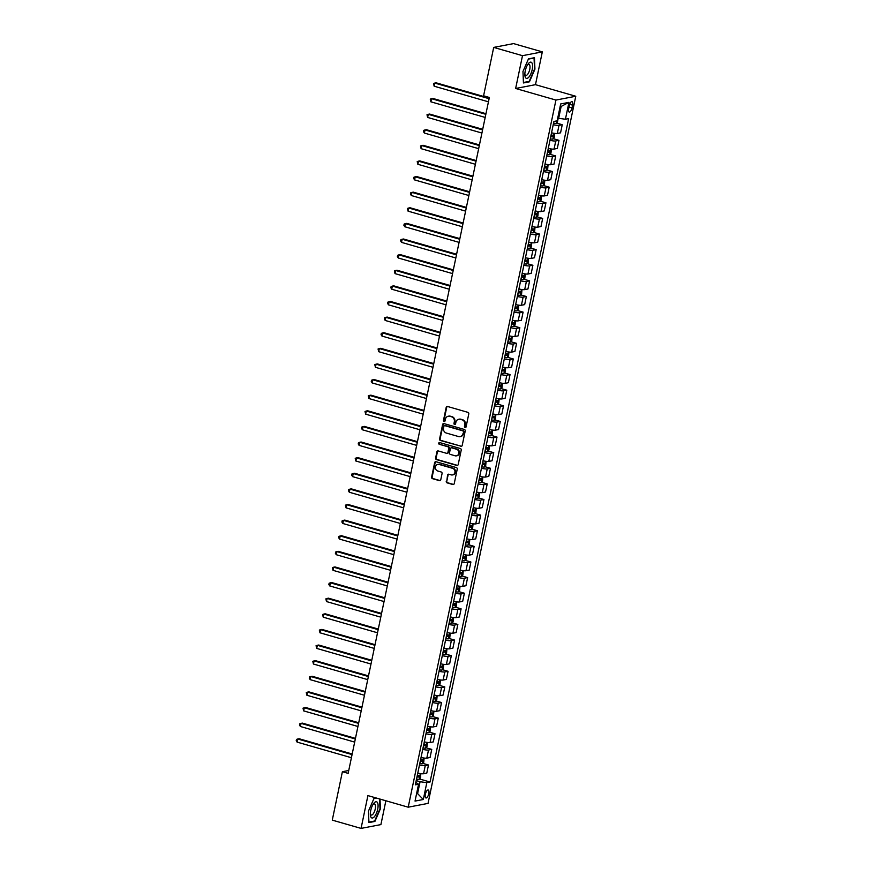 <?xml version="1.0" encoding="UTF-8"?>
<svg xmlns="http://www.w3.org/2000/svg" width="872" height="872" viewBox="0 0 872 872"><rect width="100%" height="100%" fill="white"/><g stroke="black" fill="none" stroke-linecap="round" stroke-linejoin="round"><path stroke-width="1.31" d="M465.092 427.553A0.894 0.807 -100.8 0 0 466.062 426.92L468.787 413.895A1.275 1.155 -100.8 0 0 467.915 412.347L447.576 406.494A1.275 1.155 -100.8 0 0 446.192 407.398L443.467 420.424A0.894 0.807 -100.8 0 0 444.426 421.525A0.894 0.807 -100.8 0 0 445.047 420.882L445.396 419.192A4.077 3.695 -100.8 0 1 449.832 416.304L451.533 416.794A4.077 3.695 -100.8 0 1 454.323 421.765L453.974 423.443A0.894 0.807 -100.8 0 0 454.933 424.544A0.894 0.807 -100.8 0 0 455.555 423.901L455.903 422.212A4.077 3.695 -100.8 0 1 460.34 419.334L462.04 419.814A4.077 3.695 -100.8 0 1 464.831 424.784L464.482 426.473A0.894 0.807 -100.8 0 0 465.092 427.553M459.032 419.214A4.077 3.695 -100.8 0 1 460.885 419.225L462.574 419.715A4.077 3.695 -100.8 0 1 465.376 424.675L465.016 426.364A0.894 0.807 -100.8 0 0 465.703 427.465M447.347 406.45A1.275 1.155 -100.8 0 0 446.726 407.289L444.001 420.326A0.894 0.807 -100.8 0 0 444.676 421.427M448.513 416.195A4.077 3.695 -100.8 0 1 450.366 416.206L452.067 416.696A4.077 3.695 -100.8 0 1 454.857 421.656L454.508 423.345A0.894 0.807 -100.8 0 0 455.195 424.446M428.795 793.651A4.153 1.591 106 0 0 428.217 789.999A4.153 1.591 106 0 0 425.362 794.316A4.153 1.591 106 0 0 425.928 797.967A4.153 1.591 106 0 0 428.795 793.651M446.257 481.322A1.275 1.155 -100.8 0 0 447.129 482.87L452.841 484.516A1.275 1.155 -100.8 0 0 454.225 483.611L457.244 469.136A1.275 1.155 -100.8 0 0 456.372 467.588L436.033 461.735A1.275 1.155 -100.8 0 0 434.648 462.64L431.618 477.115A1.275 1.155 -100.8 0 0 432.49 478.663L439.39 480.646A1.275 1.155 -100.8 0 0 440.774 479.742L442.071 473.55A1.275 1.155 -100.8 0 0 441.199 472.003L437.777 471.011A3.401 3.085 -100.8 0 1 437.82 464.395A3.401 3.085 -100.8 0 1 439.15 464.46L452.535 468.308A3.401 3.085 -100.8 0 1 452.492 474.935A3.401 3.085 -100.8 0 1 451.173 474.869L448.938 474.226A1.275 1.155 -100.8 0 0 447.554 475.131L446.791 481.213A1.275 1.155 -100.8 0 0 447.663 482.772L453.375 484.407A1.275 1.155 -100.8 0 0 453.593 484.451M367.908 795.602L361.062 828.4L332.276 820.127L342.391 771.709L348.146 773.366L489.356 97.468L483.589 95.811L493.705 47.404L522.492 55.677L515.635 88.475L555.933 100.062L408.205 807.189L367.908 795.602M460.808 446.377A1.275 1.155 -100.8 0 0 462.193 445.472L465.212 430.997A1.275 1.155 -100.8 0 0 464.34 429.449L444.001 423.596A1.275 1.155 -100.8 0 0 442.616 424.501L439.586 438.976A1.275 1.155 -100.8 0 0 440.458 440.524L461.343 446.268A1.275 1.155 -100.8 0 0 461.561 446.311M461.233 450.072L458.203 464.536A1.275 1.155 -100.8 0 1 456.819 465.441L436.48 459.599A1.275 1.155 -100.8 0 1 435.608 458.04L436.894 451.849A1.275 1.155 -100.8 0 1 438.289 450.944L446.54 453.32A1.275 1.155 -100.8 0 0 447.925 452.415L448.775 448.306A1.275 1.155 -100.8 0 0 447.903 446.758L439.314 444.284A0.894 0.807 -100.8 0 1 439.325 442.551A0.894 0.807 -100.8 0 1 439.673 442.573L460.351 448.524A1.275 1.155 -100.8 0 1 461.233 450.072M569.253 105.785L568.675 108.531A4.022 1.537 106 0 0 569.231 112.074A4.022 1.537 106 0 0 571.999 107.899L572.577 105.152A4.022 1.537 106 0 0 572.021 101.599A4.022 1.537 106 0 0 569.253 105.785M555.933 100.062L575.771 96.258L428.043 803.395L408.205 807.189M568.936 102.362L565.416 119.235L558.669 118.32L561.143 106.449L568.936 102.362L560.685 103.953L557.154 120.816L553.916 121.437L415.323 784.844L418.56 784.222L415.824 782.402M419.487 778.979L430.06 782.021L568.653 118.614L565.416 119.235M430.06 782.021L426.822 782.642L423.302 799.504L415.039 801.085L418.56 784.222M515.635 88.475L535.473 84.671L542.33 51.873L522.492 55.677M542.33 51.873L513.543 43.6L493.705 47.404M361.062 828.4L380.901 824.596L385.871 800.769M535.473 84.671L575.771 96.258M348.745 770.488L342.391 771.709M561.143 106.449L560.118 106.646M558.669 118.32L557.731 118.047M416.663 793.324L417.59 793.596L420.075 781.726L416.206 780.614M416.565 793.793L417.59 793.596L423.302 799.504M556.51 123.061L562.255 124.718L559.007 125.339A5.188 0.916 -168.2 0 1 553.23 124.685M551.54 132.806A5.188 0.916 -168.2 0 0 557.317 133.46L560.554 132.838L562.255 124.718M553.251 138.681L558.996 140.338L555.747 140.959A5.188 0.916 -168.2 0 1 549.97 140.305M548.27 148.425A5.188 0.916 -168.2 0 0 554.058 149.079L557.295 148.458L558.996 140.338M549.992 154.3L555.726 155.946L552.488 156.568A5.188 0.916 -168.2 0 1 546.711 155.914M545.011 164.034A5.188 0.916 -168.2 0 0 550.788 164.688L554.036 164.067L555.726 155.946M546.722 169.92L552.467 171.566L549.229 172.187A5.188 0.916 -168.2 0 1 543.441 171.533M541.752 179.654A5.188 0.916 -168.2 0 0 547.529 180.308L550.766 179.686L552.467 171.566M543.463 185.529L549.207 187.186L545.959 187.807A5.188 0.916 -168.2 0 1 540.182 187.153M538.493 195.274A5.188 0.916 -168.2 0 0 544.27 195.928L547.507 195.306L549.207 187.186M540.204 201.149L545.937 202.805L542.7 203.427A5.188 0.916 -168.2 0 1 536.923 202.773M535.223 210.893A5.188 0.916 -168.2 0 0 541 211.547L544.248 210.926L545.937 202.805M536.934 216.768L542.678 218.414L539.441 219.036A5.188 0.916 -168.2 0 1 533.664 218.382M531.964 226.502A5.188 0.916 -168.2 0 0 537.741 227.156L540.989 226.535L542.678 218.414M533.675 232.388L539.419 234.034L536.171 234.655A5.188 0.916 -168.2 0 1 530.394 234.001M528.705 242.122A5.188 0.916 -168.2 0 0 534.482 242.776L537.719 242.154L539.419 234.034M530.416 247.997L536.16 249.654L532.912 250.275A5.188 0.916 -168.2 0 1 527.135 249.621M525.435 257.741A5.188 0.916 -168.2 0 0 531.212 258.395L534.46 257.774L536.16 249.654M527.157 263.617L532.89 265.273L529.653 265.895A5.188 0.916 -168.2 0 1 523.876 265.23M522.175 273.361A5.188 0.916 -168.2 0 0 527.952 274.015L531.201 273.394L532.89 265.273M523.887 279.236L529.631 280.882L526.383 281.503A5.188 0.916 -168.2 0 1 520.606 280.849M518.916 288.97A5.188 0.916 -168.2 0 0 524.693 289.624L527.931 289.003L529.631 280.882M520.628 294.856L526.372 296.502L523.124 297.123A5.188 0.916 -168.2 0 1 517.347 296.469M515.646 304.59A5.188 0.916 -168.2 0 0 521.423 305.244L524.672 304.622L526.372 296.502M517.369 310.465L523.102 312.122L519.865 312.743A5.188 0.916 -168.2 0 1 514.088 312.089M512.387 320.209A5.188 0.916 -168.2 0 0 518.164 320.863L521.412 320.242L523.102 312.122M514.099 326.084L519.843 327.741L516.595 328.363A5.188 0.916 -168.2 0 1 510.818 327.698M509.128 335.818A5.188 0.916 -168.2 0 0 514.905 336.483L518.142 335.862L519.843 327.741M510.839 341.704L516.584 343.35L513.336 343.971A5.188 0.916 -168.2 0 1 507.559 343.317M505.858 351.438A5.188 0.916 -168.2 0 0 511.635 352.092L514.883 351.471L516.584 343.35M507.58 357.324L513.314 358.97L510.076 359.591A5.188 0.916 -168.2 0 1 504.299 358.937M502.599 367.058A5.188 0.916 -168.2 0 0 508.376 367.712L511.624 367.09L513.314 358.97M504.31 372.933L510.055 374.589L506.806 375.211A5.188 0.916 -168.2 0 1 501.029 374.557M499.34 382.677A5.188 0.916 -168.2 0 0 505.117 383.331L508.354 382.71L510.055 374.589M501.051 388.552L506.796 390.198L503.547 390.82A5.188 0.916 -168.2 0 1 497.77 390.166M496.07 398.286A5.188 0.916 -168.2 0 0 501.847 398.951L505.095 398.33L506.796 390.198M497.792 404.172L503.526 405.818L500.288 406.439A5.188 0.916 -168.2 0 1 494.511 405.785M492.811 413.906A5.188 0.916 -168.2 0 0 498.588 414.56L501.836 413.938L503.526 405.818M494.522 419.792L500.266 421.438L497.018 422.059A5.188 0.916 -168.2 0 1 491.241 421.405M489.552 429.525A5.188 0.916 -168.2 0 0 495.329 430.179L498.566 429.558L500.266 421.438M491.263 435.401L497.007 437.057L493.759 437.679A5.188 0.916 -168.2 0 1 487.982 437.025M486.282 445.145A5.188 0.916 -168.2 0 0 492.07 445.799L495.307 445.178L497.007 437.057M488.004 451.02L493.737 452.666L490.5 453.287A5.188 0.916 -168.2 0 1 484.723 452.633M483.023 460.754A5.188 0.916 -168.2 0 0 488.8 461.408L492.048 460.787L493.737 452.666M484.734 466.64L490.478 468.286L487.241 468.907A5.188 0.916 -168.2 0 1 481.464 468.253M479.764 476.374A5.188 0.916 -168.2 0 0 485.541 477.028L488.778 476.406L490.478 468.286M481.475 482.249L487.219 483.906L483.971 484.527A5.188 0.916 -168.2 0 1 478.194 483.873M476.504 491.993A5.188 0.916 -168.2 0 0 482.281 492.647L485.519 492.026L487.219 483.906M478.216 497.868L483.949 499.525L480.712 500.147A5.188 0.916 -168.2 0 1 474.935 499.493M473.234 507.613A5.188 0.916 -168.2 0 0 479.011 508.267L482.26 507.646L483.949 499.525M474.946 513.488L480.69 515.134L477.453 515.755A5.188 0.916 -168.2 0 1 471.676 515.101M469.975 523.222A5.188 0.916 -168.2 0 0 475.752 523.876L479.001 523.255L480.69 515.134M471.687 529.108L477.431 530.754L474.183 531.375A5.188 0.916 -168.2 0 1 468.406 530.721M466.716 538.842A5.188 0.916 -168.2 0 0 472.493 539.495L475.731 538.874L477.431 530.754M468.428 544.717L474.172 546.373L470.924 546.995A5.188 0.916 -168.2 0 1 465.147 546.341M463.446 554.461A5.188 0.916 -168.2 0 0 469.223 555.115L472.471 554.494L474.172 546.373M465.168 560.336L470.902 561.993L467.665 562.614A5.188 0.916 -168.2 0 1 461.888 561.96M460.187 570.081A5.188 0.916 -168.2 0 0 465.964 570.735L469.212 570.114L470.902 561.993M461.898 575.956L467.643 577.602L464.395 578.223A5.188 0.916 -168.2 0 1 458.618 577.569M456.928 585.69A5.188 0.916 -168.2 0 0 462.705 586.344L465.942 585.722L467.643 577.602M458.639 591.576L464.384 593.222L461.135 593.843A5.188 0.916 -168.2 0 1 455.358 593.189M453.658 601.309A5.188 0.916 -168.2 0 0 459.435 601.963L462.683 601.342L464.384 593.222M455.38 607.184L461.114 608.841L457.876 609.463A5.188 0.916 -168.2 0 1 452.099 608.809M450.399 616.929A5.188 0.916 -168.2 0 0 456.176 617.583L459.424 616.962L461.114 608.841M452.11 622.804L457.855 624.461L454.606 625.082A5.188 0.916 -168.2 0 1 448.829 624.428M447.14 632.549A5.188 0.916 -168.2 0 0 452.917 633.203L456.154 632.582L457.855 624.461M448.851 638.424L454.595 640.07L451.347 640.691A5.188 0.916 -168.2 0 1 445.57 640.037M443.87 648.158A5.188 0.916 -168.2 0 0 449.647 648.812L452.895 648.19L454.595 640.07M445.592 654.044L451.325 655.689L448.088 656.311A5.188 0.916 -168.2 0 1 442.311 655.657M440.611 663.777A5.188 0.916 -168.2 0 0 446.388 664.431L449.636 663.81L451.325 655.689M442.322 669.652L448.066 671.309L444.818 671.931A5.188 0.916 -168.2 0 1 439.041 671.277M437.352 679.397A5.188 0.916 -168.2 0 0 443.129 680.051L446.366 679.43L448.066 671.309M439.063 685.272L444.807 686.929L441.559 687.55A5.188 0.916 -168.2 0 1 435.782 686.885M434.082 695.017A5.188 0.916 -168.2 0 0 439.859 695.671L443.107 695.049L444.807 686.929M435.804 700.892L441.537 702.538L438.3 703.159A5.188 0.916 -168.2 0 1 432.523 702.505M430.823 710.626A5.188 0.916 -168.2 0 0 436.6 711.279L439.848 710.658L441.537 702.538M432.534 716.512L438.278 718.157L435.03 718.779A5.188 0.916 -168.2 0 1 429.253 718.125M427.563 726.245A5.188 0.916 -168.2 0 0 433.34 726.899L436.578 726.278L438.278 718.157M429.275 732.12L435.019 733.777L431.771 734.398A5.188 0.916 -168.2 0 1 425.994 733.744M424.304 741.865A5.188 0.916 -168.2 0 0 430.081 742.519L433.319 741.898L435.019 733.777M426.016 747.74L431.749 749.397L428.512 750.018A5.188 0.916 -168.2 0 1 422.735 749.353M421.034 757.474A5.188 0.916 -168.2 0 0 426.811 758.139L430.06 757.517L431.749 749.397M422.746 763.36L428.49 765.006L425.253 765.627A5.188 0.916 -168.2 0 1 419.476 764.973M417.775 773.093A5.188 0.916 -168.2 0 0 423.552 773.747L426.79 773.126L428.49 765.006M420.075 781.726L426.822 782.642M522.971 71.471L523.44 82.96L529.424 81.815L534.928 69.182L534.46 57.705L528.487 58.849L522.971 71.471M376.301 798.011L373.968 798.458L368.464 811.091L368.932 822.579L374.906 821.435L380.41 808.802L380.018 799.09M528.432 81.532L529.424 81.815M373.925 821.152L374.906 821.435M443.783 423.563A1.275 1.155 -100.8 0 0 443.15 424.402L440.12 438.867A1.275 1.155 -100.8 0 0 441.003 440.425L461.343 446.268M463.348 431.891A0.894 0.807 -100.8 0 0 462.738 430.812L444.884 425.678A0.894 0.807 -100.8 0 0 443.913 426.31L443.543 428.087A4.077 3.695 -100.8 0 0 446.333 433.046L458.541 436.556A4.077 3.695 -100.8 0 0 462.978 433.678L463.882 431.793A0.894 0.807 -100.8 0 0 463.272 430.703L462.738 430.812M444.818 425.656A0.894 0.807 -100.8 0 1 445.418 425.569L463.272 430.703M460.394 436.567A4.077 3.695 -100.8 0 0 463.512 433.569L462.978 433.678M463.882 431.793L463.512 433.569M438.06 450.911A1.275 1.155 -100.8 0 0 437.439 451.751L436.142 457.942A1.275 1.155 -100.8 0 0 437.014 459.49L457.353 465.343A1.275 1.155 -100.8 0 0 457.582 465.376M447.292 453.255A1.275 1.155 -100.8 0 0 448.459 452.317L449.32 448.208A1.275 1.155 -100.8 0 0 448.437 446.66L439.314 444.284M439.608 442.551A0.894 0.807 -100.8 0 0 439.848 444.186M455.097 455.784A3.401 3.085 -100.8 0 0 458.879 452.644A3.401 3.085 -100.8 0 0 456.47 449.222L451.751 447.859A1.275 1.155 -100.8 0 0 450.366 448.764L449.505 452.873A1.275 1.155 -100.8 0 0 450.377 454.421L455.097 455.784M456.688 455.784A3.401 3.085 -100.8 0 0 457.004 449.113L456.47 449.222M451.522 447.827A1.275 1.155 -100.8 0 1 452.285 447.761L457.004 449.113M448.72 474.183A1.275 1.155 -100.8 0 0 448.088 475.022L446.791 481.213M452.764 474.869A3.401 3.085 -100.8 0 0 453.069 468.199L452.535 468.308M438.093 464.351A3.401 3.085 -100.8 0 1 439.684 464.351L453.069 468.199M435.815 461.702A1.275 1.155 -100.8 0 0 435.183 462.542L432.152 477.006A1.275 1.155 -100.8 0 0 433.035 478.565L439.924 480.537A1.275 1.155 -100.8 0 0 440.142 480.581M558.2 118.189L557.481 122.015L556.183 123.432A3.433 0.6 -168.2 0 1 553.611 123.29L553.524 123.279M489.225 98.089L436.153 82.829L434.812 83.08L434.158 86.208L488.44 101.817M555.606 121.11A3.433 0.6 11.8 0 0 556.096 121.132L556.445 120.946M489.094 98.689L434.812 83.08L433.515 83.505L434.158 86.208M554.614 133.383L554.221 137.634L552.881 139.084A3.433 0.6 -168.2 0 1 550.341 138.91L550.265 138.899M485.955 113.698L432.883 98.438L431.542 98.7L430.888 101.817L485.181 117.437M550.766 136.523L550.842 136.533A3.433 0.6 11.8 0 0 552.837 136.751L553.153 135.247A3.433 0.6 -168.2 0 1 551.159 135.04L551.071 135.018M551.496 134.768L550.821 136.228M485.835 114.308L431.542 98.7L430.256 99.125L430.888 101.817M551.355 149.003L550.951 153.243L549.622 154.704A3.433 0.6 -168.2 0 1 547.082 154.529L547.006 154.508M482.696 129.318L429.623 114.058L428.283 114.319L427.629 117.437L481.922 133.045M547.496 152.142L547.583 152.153A3.433 0.6 11.8 0 0 549.578 152.36L549.883 150.867A3.433 0.6 -168.2 0 1 547.889 150.649L547.812 150.638M548.226 150.387L547.562 151.837M482.565 129.928L428.283 114.319L426.997 114.744L427.629 117.437M548.085 164.612L547.692 168.863L546.363 170.312A3.433 0.6 -168.2 0 1 543.823 170.149L543.736 170.127M479.437 144.937L426.364 129.677L425.024 129.928L424.37 133.056L478.652 148.665M544.237 167.751L544.313 167.773A3.433 0.6 11.8 0 0 546.308 167.98L546.624 166.476A3.433 0.6 -168.2 0 1 544.629 166.269L544.553 166.258M544.967 166.007L544.302 167.457M479.306 145.548L425.024 129.928L423.727 130.364L423.465 131.607L424.37 133.056M544.826 180.232L544.433 184.483L543.093 185.932A3.433 0.6 -168.2 0 1 540.564 185.758L540.477 185.747M476.167 160.557L423.094 145.286L421.754 145.548L421.1 148.676L475.393 164.285M540.978 183.371L541.054 183.382A3.433 0.6 11.8 0 0 543.049 183.6L543.365 182.095A3.433 0.6 -168.2 0 1 541.37 181.888L541.283 181.877M541.708 181.616L541.032 183.076M476.047 161.156L421.754 145.548L420.468 145.973L421.1 148.676M528.988 76.965A8.426 3.226 106 0 0 532.585 65.629A8.426 3.226 106 0 0 528.443 63.569A8.426 3.226 106 0 0 528.127 63.983A8.426 3.226 106 0 0 524.879 75.275A8.426 3.226 106 0 0 528.988 76.965M524.846 74.12A5.766 2.202 106 0 0 525.762 75.417A5.766 2.202 106 0 0 527.549 74.458A5.766 2.202 106 0 0 529.904 68.507A5.766 2.202 106 0 0 528.955 64.332A5.766 2.202 106 0 0 527.484 64.942M528.367 59.122L534.056 58.032L534.503 69.161L529.173 81.39L523.429 82.491M370.72 810.546A8.426 3.226 106 0 0 370.36 814.884A8.426 3.226 106 0 0 373.576 817.467A8.426 3.226 106 0 0 377.696 809.216A8.426 3.226 106 0 0 377.325 802.371A8.426 3.226 106 0 0 373.608 803.592A8.426 3.226 106 0 0 370.72 810.546M370.338 813.74A5.766 2.202 106 0 0 371.254 815.037A5.766 2.202 106 0 0 375.233 809.031A5.766 2.202 106 0 0 374.437 803.94A5.766 2.202 106 0 0 372.976 804.551M379.593 798.959L379.996 808.769L374.655 821.01L368.911 822.111M373.848 798.73L376.813 798.163M541.567 195.851L541.163 200.091L539.833 201.552A3.433 0.6 -168.2 0 1 537.294 201.378L537.217 201.367M472.907 176.166L419.835 160.906L418.495 161.167L417.841 164.285L472.134 179.905M537.708 198.99L537.795 199.001A3.433 0.6 11.8 0 0 539.79 199.208L540.095 197.715A3.433 0.6 -168.2 0 1 538.1 197.508L538.024 197.486M538.438 197.236L537.773 198.696M472.777 176.776L418.495 161.167L417.208 161.593L417.841 164.285M538.297 211.471L537.904 215.711L536.574 217.172A3.433 0.6 -168.2 0 1 534.035 216.997L533.947 216.975M469.648 191.786L416.576 176.525L415.236 176.787L414.582 179.905L468.863 195.513M534.449 214.61L534.525 214.621A3.433 0.6 11.8 0 0 536.52 214.828L536.836 213.335A3.433 0.6 -168.2 0 1 534.841 213.117L534.765 213.106M535.179 212.855L534.514 214.305M469.518 192.396L415.236 176.787L413.938 177.212L413.677 178.466L414.582 179.905M535.037 227.08L534.645 231.331L533.304 232.78A3.433 0.6 -168.2 0 1 530.776 232.606L530.688 232.595M466.378 207.405L413.306 192.145L411.966 192.396L411.312 195.524L465.604 211.133M531.19 230.219L531.266 230.241A3.433 0.6 11.8 0 0 533.261 230.448L533.577 228.944A3.433 0.6 -168.2 0 1 531.582 228.737L531.495 228.726M531.92 228.475L531.244 229.925M466.258 208.005L411.966 192.396L410.679 192.832L410.418 194.075L411.312 195.524M531.778 242.699L531.375 246.95L530.045 248.4A3.433 0.6 -168.2 0 1 527.505 248.226L527.429 248.215M463.119 223.025L410.047 207.754L408.706 208.016L408.052 211.144L462.345 226.753M527.92 245.839L528.007 245.85A3.433 0.6 11.8 0 0 530.002 246.068L530.307 244.563A3.433 0.6 -168.2 0 1 528.312 244.356L528.236 244.345M528.65 244.084L527.985 245.544M462.999 223.624L408.706 208.016L407.42 208.441L408.052 211.144M528.508 258.319L528.116 262.559L526.819 263.987A3.433 0.6 -168.2 0 1 524.246 263.845L524.17 263.835M459.86 238.634L406.788 223.374L405.447 223.635L404.793 226.753L459.075 242.372M524.661 261.458L524.737 261.469A3.433 0.6 11.8 0 0 526.732 261.676L527.048 260.183A3.433 0.6 -168.2 0 1 525.053 259.976L524.977 259.954M525.391 259.703L524.726 261.164M459.729 239.244L405.447 223.635L404.15 224.06L403.889 225.314L404.793 226.753M525.249 273.939L524.857 278.179L523.516 279.64A3.433 0.6 -168.2 0 1 520.987 279.465L520.9 279.443M456.601 254.253L403.518 238.993L402.177 239.244L401.534 242.372L455.816 257.981M521.402 277.078L521.478 277.089A3.433 0.6 11.8 0 0 523.473 277.296L523.789 275.803A3.433 0.6 -168.2 0 1 521.794 275.585L521.707 275.574M522.132 275.323L521.456 276.773M456.47 254.864L402.177 239.244L400.891 239.68L400.63 240.934L401.534 242.372M521.99 289.548L521.598 293.799L520.257 295.248A3.433 0.6 -168.2 0 1 517.717 295.074L517.641 295.063M453.331 269.873L400.259 254.613L398.918 254.864L398.264 257.992L452.557 273.601M518.132 292.687L518.219 292.709A3.433 0.6 11.8 0 0 520.213 292.916L520.519 291.412A3.433 0.6 -168.2 0 1 518.535 291.204L518.448 291.193M518.862 290.943L518.197 292.393M453.211 270.473L398.918 254.864L397.632 255.3L397.37 256.542L398.264 257.992M518.731 305.167L518.328 309.418L516.998 310.868A3.433 0.6 -168.2 0 1 514.458 310.694L514.382 310.683M450.072 285.493L397 270.222L395.659 270.484L395.005 273.612L449.287 289.221M514.872 308.307L514.949 308.317A3.433 0.6 11.8 0 0 516.943 308.535L517.26 307.031A3.433 0.6 -168.2 0 1 515.265 306.824L515.188 306.813M515.603 306.552L514.938 308.012M449.941 286.092L395.659 270.484L394.362 270.909L395.005 273.612M515.461 320.787L515.069 325.027L513.739 326.488A3.433 0.6 -168.2 0 1 511.199 326.313L511.112 326.302M446.813 301.102L393.73 285.842L392.389 286.103L391.746 289.221L446.028 304.829M511.613 323.926L511.69 323.937A3.433 0.6 11.8 0 0 513.684 324.144L514 322.651A3.433 0.6 -168.2 0 1 512.006 322.444L511.918 322.422M512.344 322.171L511.668 323.632M446.682 301.712L392.389 286.103L391.103 286.528L390.841 287.782L391.746 289.221M512.202 336.407L511.81 340.647L510.469 342.107A3.433 0.6 -168.2 0 1 507.929 341.933L507.853 341.911M443.543 316.721L390.471 301.461L389.13 301.712L388.476 304.84L442.769 320.449M508.343 339.546L508.431 339.557A3.433 0.6 11.8 0 0 510.425 339.764L510.741 338.271A3.433 0.6 -168.2 0 1 508.747 338.053L508.659 338.042M509.085 337.791L508.409 339.241M443.423 317.332L389.13 301.712L387.844 302.148L387.582 303.391L388.476 304.84M508.943 352.016L508.54 356.267L507.21 357.716A3.433 0.6 -168.2 0 1 504.67 357.542L504.594 357.531M440.284 332.341L387.212 317.081L385.871 317.332L385.217 320.46L439.499 336.069M505.084 355.155L505.171 355.177A3.433 0.6 11.8 0 0 507.155 355.384L507.471 353.879A3.433 0.6 -168.2 0 1 505.477 353.672L505.4 353.661M505.815 353.411L505.15 354.86M440.153 332.94L385.871 317.332L384.574 317.768L384.312 319.01L385.217 320.46M505.673 367.635L505.28 371.886L503.983 373.303A3.433 0.6 -168.2 0 1 501.411 373.162L501.324 373.151M437.025 347.961L383.942 332.69L382.612 332.951L381.958 336.069L436.24 351.688M501.825 370.774L501.901 370.785A3.433 0.6 11.8 0 0 503.896 371.003L504.212 369.499A3.433 0.6 -168.2 0 1 502.218 369.292L502.141 369.281M502.555 369.02L501.891 370.48M436.894 348.56L382.612 332.951L381.315 333.377L381.053 334.63L381.958 336.069M502.414 383.255L502.021 387.495L500.681 388.956A3.433 0.6 -168.2 0 1 498.141 388.781L498.065 388.77M433.755 363.57L380.683 348.31L379.342 348.571L378.688 351.688L432.981 367.297M498.555 386.394L498.642 386.405A3.433 0.6 11.8 0 0 500.637 386.612L500.953 385.119A3.433 0.6 -168.2 0 1 498.958 384.912L498.871 384.89M499.296 384.639L498.621 386.089M433.635 364.18L379.342 348.571L378.056 348.996L378.688 351.688M499.155 398.875L498.751 403.115L497.422 404.575A3.433 0.6 -168.2 0 1 494.882 404.401L494.806 404.379M430.495 379.189L377.423 363.929L376.083 364.18L375.429 367.308L429.722 382.917M495.296 402.014L495.383 402.025A3.433 0.6 11.8 0 0 497.378 402.232L497.683 400.738A3.433 0.6 -168.2 0 1 495.688 400.521L495.612 400.51M496.026 400.259L495.361 401.709M430.365 379.8L376.083 364.18L374.786 364.616L375.429 367.308M495.885 414.483L495.492 418.734L494.162 420.184A3.433 0.6 -168.2 0 1 491.623 420.01L491.536 419.999M427.236 394.809L374.164 379.549L372.824 379.8L372.17 382.928L426.452 398.537M492.037 417.623L492.113 417.644A3.433 0.6 11.8 0 0 494.108 417.852L494.424 416.347A3.433 0.6 -168.2 0 1 492.429 416.14L492.353 416.129M492.767 415.879L492.102 417.328M427.106 395.408L372.824 379.8L371.527 380.236L371.265 381.478L372.17 382.928M492.626 430.103L492.233 434.354L490.892 435.804A3.433 0.6 -168.2 0 1 488.353 435.629L488.276 435.618M423.966 410.429L370.894 395.158L369.554 395.419L368.9 398.537L423.193 414.156M488.778 433.242L488.854 433.253A3.433 0.6 11.8 0 0 490.849 433.471L491.165 431.967A3.433 0.6 -168.2 0 1 489.17 431.76L489.083 431.738M489.508 431.487L488.832 432.948M423.847 411.028L369.554 395.419L368.267 395.844L368.9 398.537M489.366 445.723L488.963 449.963L487.633 451.423A3.433 0.6 -168.2 0 1 485.094 451.249L485.017 451.238M420.707 426.037L367.635 410.777L366.295 411.039L365.641 414.156L419.933 429.765M485.508 448.862L485.595 448.873A3.433 0.6 11.8 0 0 487.59 449.08L487.895 447.587A3.433 0.6 -168.2 0 1 485.9 447.38L485.824 447.358M486.238 447.107L485.573 448.557M420.577 426.648L366.295 411.039L365.008 411.464L365.641 414.156M486.096 461.343L485.704 465.583L484.374 467.043A3.433 0.6 -168.2 0 1 481.835 466.869L481.747 466.847M417.448 441.657L364.376 426.397L363.035 426.648L362.381 429.776L416.663 445.385M482.249 464.482L482.325 464.493A3.433 0.6 11.8 0 0 484.32 464.7L484.636 463.206A3.433 0.6 -168.2 0 1 482.641 462.988L482.565 462.978M482.979 462.727L482.314 464.177M417.317 442.268L363.035 426.648L361.738 427.084L361.477 428.326L362.381 429.776M482.837 476.951L482.445 481.202L481.104 482.652A3.433 0.6 -168.2 0 1 478.575 482.478L478.488 482.467M414.178 457.277L361.106 442.017L359.765 442.268L359.111 445.396L413.404 461.005M478.99 480.091L479.066 480.112A3.433 0.6 11.8 0 0 481.061 480.319L481.377 478.815A3.433 0.6 -168.2 0 1 479.382 478.608L479.295 478.597M479.72 478.347L479.044 479.796M414.058 457.876L359.765 442.268L358.479 442.704L358.218 443.946L359.111 445.396M479.578 492.571L479.175 496.822L477.845 498.272A3.433 0.6 -168.2 0 1 475.305 498.097L475.229 498.086M410.919 472.886L357.847 457.626L356.506 457.887L355.852 461.005L410.145 476.624M475.72 495.71L475.807 495.721A3.433 0.6 11.8 0 0 477.802 495.939L478.107 494.435A3.433 0.6 -168.2 0 1 476.112 494.228L476.036 494.206M476.45 493.955L475.785 495.416M410.799 473.496L356.506 457.887L355.22 458.312L355.852 461.005M476.308 508.191L475.916 512.431L474.586 513.891A3.433 0.6 -168.2 0 1 472.046 513.717L471.959 513.706M407.66 488.505L354.588 473.245L353.247 473.507L352.593 476.624L406.875 492.233M472.461 511.33L472.537 511.341A3.433 0.6 11.8 0 0 474.532 511.548L474.848 510.055A3.433 0.6 -168.2 0 1 472.853 509.837L472.777 509.826M473.191 509.575L472.526 511.025M407.529 489.116L353.247 473.507L351.95 473.932L351.688 475.186L352.593 476.624M473.049 523.8L472.657 528.051L471.316 529.5A3.433 0.6 -168.2 0 1 468.787 529.337L468.7 529.315M404.39 504.125L351.318 488.865L349.977 489.116L349.323 492.244L403.616 507.853M469.201 526.939L469.278 526.961A3.433 0.6 11.8 0 0 471.272 527.168L471.589 525.663A3.433 0.6 -168.2 0 1 469.594 525.456L469.507 525.445M469.932 525.195L469.256 526.644M404.27 504.735L349.977 489.116L348.691 489.552L348.429 490.794L349.323 492.244M469.79 539.419L469.387 543.67L468.057 545.12A3.433 0.6 -168.2 0 1 465.517 544.946L465.441 544.935M401.131 519.745L348.059 504.485L346.718 504.735L346.064 507.864L400.357 523.473M465.931 542.558L466.019 542.58A3.433 0.6 11.8 0 0 468.013 542.787L468.319 541.283A3.433 0.6 -168.2 0 1 466.324 541.076L466.248 541.065M466.662 540.814L465.997 542.264M401.011 520.344L346.718 504.735L345.432 505.161L346.064 507.864M466.531 555.039L466.128 559.279L464.798 560.74A3.433 0.6 -168.2 0 1 462.258 560.565L462.182 560.554M397.872 535.354L344.8 520.094L343.459 520.355L342.805 523.473L397.087 539.092M462.672 558.178L462.749 558.189A3.433 0.6 11.8 0 0 464.743 558.396L465.059 556.903A3.433 0.6 -168.2 0 1 463.065 556.696L462.988 556.674M463.403 556.423L462.738 557.884M397.741 535.964L343.459 520.355L342.162 520.78L341.9 522.034L342.805 523.473M463.261 570.659L462.868 574.899L461.528 576.359A3.433 0.6 -168.2 0 1 458.999 576.185L458.912 576.163M394.613 550.973L341.53 535.713L340.189 535.975L339.546 539.092L393.828 554.701M459.413 573.798L459.49 573.809A3.433 0.6 11.8 0 0 461.484 574.016L461.8 572.523A3.433 0.6 -168.2 0 1 459.806 572.304L459.718 572.294M460.144 572.043L459.468 573.493M394.482 551.584L340.189 535.975L338.903 536.4L338.641 537.653L339.546 539.092M460.002 586.267L459.609 590.518L458.269 591.968A3.433 0.6 -168.2 0 1 455.729 591.805L455.653 591.783M391.343 566.593L338.271 551.333L336.93 551.584L336.276 554.712L390.569 570.321M456.143 589.407L456.23 589.428A3.433 0.6 11.8 0 0 458.225 589.636L458.53 588.131A3.433 0.6 -168.2 0 1 456.547 587.924L456.459 587.913M456.884 587.663L456.209 589.112M391.223 567.203L336.93 551.584L335.644 552.02L335.382 553.262L336.276 554.712M456.743 601.887L456.339 606.138L455.042 607.555A3.433 0.6 -168.2 0 1 452.47 607.413L452.394 607.403M388.084 582.213L335.012 566.942L333.671 567.203L333.017 570.332L387.299 585.94M452.884 605.026L452.971 605.037A3.433 0.6 11.8 0 0 454.955 605.255L455.271 603.751A3.433 0.6 -168.2 0 1 453.277 603.544L453.2 603.533M453.614 603.271L452.95 604.732M387.953 582.812L333.671 567.203L332.374 567.628L333.017 570.332M453.473 617.507L453.08 621.747L451.751 623.208A3.433 0.6 -168.2 0 1 449.211 623.033L449.124 623.022M384.825 597.821L331.742 582.561L330.401 582.823L329.758 585.94L384.04 601.56M449.625 620.646L449.701 620.657A3.433 0.6 11.8 0 0 451.696 620.864L452.012 619.371A3.433 0.6 -168.2 0 1 450.017 619.164L449.941 619.142M450.355 618.891L449.68 620.352M384.694 598.432L330.401 582.823L329.115 583.248L328.853 584.502L329.758 585.94M450.214 633.127L449.821 637.367L448.481 638.827A3.433 0.6 -168.2 0 1 445.941 638.653L445.865 638.631M381.555 613.441L328.482 598.181L327.142 598.443L326.488 601.56L380.781 617.169M446.355 636.266L446.442 636.277A3.433 0.6 11.8 0 0 448.437 636.484L448.753 634.99A3.433 0.6 -168.2 0 1 446.758 634.772L446.671 634.762M447.096 634.511L446.42 635.961M381.435 614.052L327.142 598.443L325.856 598.868L326.488 601.56M446.955 648.735L446.551 652.986L445.221 654.436A3.433 0.6 -168.2 0 1 442.682 654.262L442.605 654.251M378.295 629.061L325.223 613.801L323.883 614.052L323.229 617.18L377.511 632.789M443.096 651.875L443.183 651.896A3.433 0.6 11.8 0 0 445.167 652.103L445.483 650.599A3.433 0.6 -168.2 0 1 443.488 650.392L443.412 650.381M443.826 650.131L443.161 651.58M378.165 629.66L323.883 614.052L322.586 614.488L323.229 617.18M443.685 664.355L443.292 668.606L441.962 670.056A3.433 0.6 -168.2 0 1 439.423 669.881L439.335 669.87M375.036 644.681L321.953 629.41L320.623 629.671L319.97 632.799L374.252 648.408M439.837 667.494L439.913 667.505A3.433 0.6 11.8 0 0 441.908 667.723L442.224 666.219A3.433 0.6 -168.2 0 1 440.229 666.012L440.153 666.001M440.567 665.739L439.902 667.2M374.906 645.28L320.623 629.671L319.326 630.096L319.97 632.799M440.425 679.975L440.033 684.215L438.692 685.675A3.433 0.6 -168.2 0 1 436.153 685.501L436.076 685.49M371.766 660.289L318.694 645.029L317.353 645.291L316.7 648.408L370.992 664.028M436.578 683.114L436.654 683.125A3.433 0.6 11.8 0 0 438.649 683.332L438.965 681.839A3.433 0.6 -168.2 0 1 436.97 681.632L436.883 681.61M437.308 681.359L436.632 682.82M371.646 660.9L317.353 645.291L316.067 645.716L316.7 648.408M437.166 695.594L436.763 699.835L435.433 701.295A3.433 0.6 -168.2 0 1 432.894 701.121L432.817 701.099M368.507 675.909L315.435 660.649L314.094 660.9L313.44 664.028L367.733 679.637M433.308 698.734L433.395 698.745A3.433 0.6 11.8 0 0 435.39 698.952L435.695 697.458A3.433 0.6 -168.2 0 1 433.7 697.24L433.624 697.229M434.038 696.979L433.373 698.428M368.376 676.519L314.094 660.9L312.808 661.336L313.44 664.028M433.896 711.203L433.504 715.454L432.207 716.871A3.433 0.6 -168.2 0 1 429.634 716.73L429.547 716.719M365.248 691.529L312.176 676.269L310.835 676.519L310.181 679.648L364.463 695.257M430.049 714.342L430.125 714.364A3.433 0.6 11.8 0 0 432.12 714.571L432.436 713.067A3.433 0.6 -168.2 0 1 430.441 712.86L430.365 712.849M430.779 712.598L430.114 714.048M365.117 692.128L310.835 676.519L309.538 676.955L309.277 678.198L310.181 679.648M430.637 726.823L430.245 731.074L428.904 732.524A3.433 0.6 -168.2 0 1 426.364 732.349L426.288 732.338M361.978 707.148L308.906 691.878L307.565 692.139L306.911 695.267L361.204 710.876M426.79 729.962L426.866 729.973A3.433 0.6 11.8 0 0 428.861 730.191L429.177 728.687A3.433 0.6 -168.2 0 1 427.182 728.48L427.095 728.469M427.52 728.207L426.844 729.668M361.858 707.748L307.565 692.139L306.279 692.564L306.911 695.267M427.378 742.443L426.975 746.683L425.645 748.143A3.433 0.6 -168.2 0 1 423.105 747.969L423.029 747.958M358.719 722.757L305.647 707.497L304.306 707.759L303.652 710.876L357.945 726.485M423.52 745.582L423.607 745.593A3.433 0.6 11.8 0 0 425.601 745.8L425.907 744.307A3.433 0.6 -168.2 0 1 423.912 744.099L423.836 744.078M424.25 743.827L423.585 745.288M358.588 723.368L304.306 707.759L303.02 708.184L303.652 710.876M424.108 758.062L423.716 762.302L422.386 763.763A3.433 0.6 -168.2 0 1 419.846 763.589L419.759 763.567M355.46 738.377L302.388 723.117L301.047 723.368L300.393 726.496L354.675 742.105M420.26 761.202L420.337 761.212A3.433 0.6 11.8 0 0 422.331 761.419L422.648 759.926A3.433 0.6 -168.2 0 1 420.653 759.708L420.577 759.697M420.991 759.447L420.326 760.896M355.329 738.987L301.047 723.368L299.75 723.804L299.488 725.046L300.393 726.496M420.849 773.671L420.457 777.922L419.116 779.372A3.433 0.6 -168.2 0 1 416.587 779.197L416.5 779.187M352.19 753.997L299.118 738.737L297.777 738.987L297.123 742.116L351.416 757.724M417.001 776.81L417.078 776.832A3.433 0.6 11.8 0 0 419.072 777.039L419.388 775.535A3.433 0.6 -168.2 0 1 417.394 775.328L417.307 775.317M417.732 775.066L417.056 776.516M352.07 754.596L297.777 738.987L296.491 739.423L296.229 740.666L297.123 742.116M557.317 133.46L559.007 125.339M554.058 149.079L555.747 140.959M550.788 164.688L552.488 156.568M547.529 180.308L549.229 172.187M544.27 195.928L545.959 187.807M541 211.547L542.7 203.427M537.741 227.156L539.441 219.036M534.482 242.776L536.171 234.655M531.212 258.395L532.912 250.275M527.952 274.015L529.653 265.895M524.693 289.624L526.383 281.503M521.423 305.244L523.124 297.123M518.164 320.863L519.865 312.743M514.905 336.483L516.595 328.363M511.635 352.092L513.336 343.971M508.376 367.712L510.076 359.591M505.117 383.331L506.806 375.211M501.847 398.951L503.547 390.82M498.588 414.56L500.288 406.439M495.329 430.179L497.018 422.059M492.07 445.799L493.759 437.679M488.8 461.408L490.5 453.287M485.541 477.028L487.241 468.907M482.281 492.647L483.971 484.527M479.011 508.267L480.712 500.147M475.752 523.876L477.453 515.755M472.493 539.495L474.183 531.375M469.223 555.115L470.924 546.995M465.964 570.735L467.665 562.614M462.705 586.344L464.395 578.223M459.435 601.963L461.135 593.843M456.176 617.583L457.876 609.463M452.917 633.203L454.606 625.082M449.647 648.812L451.347 640.691M446.388 664.431L448.088 656.311M443.129 680.051L444.818 671.931M439.859 695.671L441.559 687.55M436.6 711.279L438.3 703.159M433.34 726.899L435.03 718.779M430.081 742.519L431.771 734.398M426.811 758.139L428.512 750.018M423.552 773.747L425.253 765.627M569.678 104.313L572.577 105.152M568.991 107.027L571.999 107.899M465.376 424.675L464.831 424.784M460.885 419.225L460.34 419.334M441.003 440.425L440.458 440.524M437.439 451.751L436.894 451.849M449.32 448.208L448.775 448.306M433.035 478.565L432.49 478.663M556.183 123.432L556.707 120.903M553.611 123.29L554.003 121.415M552.913 139.051L554.112 133.318M551.159 135.04L551.616 132.827M550.341 138.91L550.842 136.533M551.18 136.272L552.837 136.751M549.654 154.66L550.853 148.927M547.889 150.649L548.357 148.436M547.082 154.529L547.583 152.153M547.921 151.892L549.578 152.36M546.395 170.28L547.594 164.546M544.629 166.269L545.087 164.056M543.823 170.149L544.313 167.773M544.651 167.5L546.308 167.98M543.125 185.9L544.324 180.166M541.37 181.888L541.828 179.676M540.564 185.758L541.054 183.382M541.392 183.12L543.049 183.6M539.866 201.519L541.065 195.786M538.1 197.508L538.569 195.295M537.294 201.378L537.795 199.001M538.133 198.74L539.79 199.208M536.607 217.128L537.806 211.395M534.841 213.117L535.31 210.904M534.035 216.997L534.525 214.621M534.863 214.359L536.52 214.828M533.348 232.748L534.536 227.014M531.582 228.737L532.04 226.524M530.776 232.606L531.266 230.241M531.604 229.968L533.261 230.448M530.078 248.367L531.277 242.634M528.312 244.356L528.781 242.144M527.505 248.226L528.007 245.85M528.345 245.588L530.002 246.068M526.819 263.987L528.018 258.254M525.053 259.976L525.522 257.763M524.246 263.845L524.737 261.469M525.075 261.208L526.732 261.676M523.56 279.596L524.748 273.863M521.794 275.585L522.252 273.372M520.987 279.465L521.478 277.089M521.816 276.816L523.473 277.296M520.29 295.216L521.489 289.482M518.535 291.204L518.993 288.992M517.717 295.074L518.219 292.709M518.557 292.436L520.213 292.916M517.031 310.835L518.23 305.102M515.265 306.824L515.734 304.611M514.458 310.694L514.949 308.317M515.287 308.056L516.943 308.535M513.772 326.455L514.971 320.722M512.006 322.444L512.464 320.231M511.199 326.313L511.69 323.937M512.028 323.675L513.684 324.144M510.502 342.064L511.701 336.33M508.747 338.053L509.204 335.84M507.929 341.933L508.431 339.557M508.768 339.284L510.425 339.764M507.242 357.683L508.441 351.95M505.477 353.672L505.945 351.46M504.67 357.542L505.171 355.177M505.498 354.904L507.155 355.384M503.983 373.303L505.182 367.57M502.218 369.292L502.675 367.079M501.411 373.162L501.901 370.785M502.239 370.524L503.896 371.003M500.713 388.912L501.912 383.179M498.958 384.912L499.416 382.688M498.141 388.781L498.642 386.405M498.98 386.143L500.637 386.612M497.454 404.532L498.653 398.798M495.688 400.521L496.157 398.308M494.882 404.401L495.383 402.025M495.721 401.752L497.378 402.232M494.195 420.151L495.394 414.418M492.429 416.14L492.887 413.928M491.623 420.01L492.113 417.644M492.451 417.372L494.108 417.852M490.925 435.771L492.124 430.038M489.17 431.76L489.628 429.547M488.353 435.629L488.854 433.253M489.192 432.992L490.849 433.471M487.666 451.38L488.865 445.647M485.9 447.38L486.369 445.156M485.094 451.249L485.595 448.873M485.933 448.611L487.59 449.08M484.407 467L485.606 461.266M482.641 462.988L483.099 460.776M481.835 466.869L482.325 464.493M482.663 464.22L484.32 464.7M481.137 482.619L482.336 476.886M479.382 478.608L479.84 476.395M478.575 482.478L479.066 480.112M479.404 479.84L481.061 480.319M477.878 498.239L479.077 492.506M476.112 494.228L476.581 492.015M475.305 498.097L475.807 495.721M476.145 495.46L477.802 495.939M474.619 513.848L475.818 508.114M472.853 509.837L473.322 507.624M472.046 513.717L472.537 511.341M472.875 511.079L474.532 511.548M471.36 529.468L472.548 523.734M469.594 525.456L470.052 523.244M468.787 529.337L469.278 526.961M469.616 526.688L471.272 527.168M468.09 545.087L469.289 539.354M466.324 541.076L466.793 538.863M465.517 544.946L466.019 542.58M466.357 542.308L468.013 542.787M464.831 560.707L466.03 554.974M463.065 556.696L463.533 554.483M462.258 560.565L462.749 558.189M463.087 557.927L464.743 558.396M461.571 576.316L462.76 570.582M459.806 572.304L460.263 570.092M458.999 576.185L459.49 573.809M459.827 573.547L461.484 574.016M458.301 591.935L459.5 586.202M456.547 587.924L457.004 585.712M455.729 591.805L456.23 589.428M456.568 589.156L458.225 589.636M455.042 607.555L456.241 601.822M453.277 603.544L453.745 601.331M452.47 607.413L452.971 605.037M453.298 604.776L454.955 605.255M451.783 623.175L452.982 617.441M450.017 619.164L450.475 616.951M449.211 623.033L449.701 620.657M450.039 620.395L451.696 620.864M448.513 638.784L449.712 633.05M446.758 634.772L447.216 632.56M445.941 638.653L446.442 636.277M446.78 636.004L448.437 636.484M445.254 654.403L446.453 648.67M443.488 650.392L443.957 648.179M442.682 654.262L443.183 651.896M443.521 651.624L445.167 652.103M441.995 670.023L443.194 664.29M440.229 666.012L440.687 663.799M439.423 669.881L439.913 667.505M440.251 667.244L441.908 667.723M438.725 685.643L439.924 679.909M436.97 681.632L437.428 679.419M436.153 685.501L436.654 683.125M436.992 682.863L438.649 683.332M435.466 701.252L436.665 695.518M433.7 697.24L434.169 695.028M432.894 701.121L433.395 698.745M433.733 698.472L435.39 698.952M432.207 716.871L433.406 711.138M430.441 712.86L430.899 710.647M429.634 716.73L430.125 714.364M430.463 714.092L432.12 714.571M428.937 732.491L430.136 726.758M427.182 728.48L427.64 726.267M426.364 732.349L426.866 729.973M427.204 729.711L428.861 730.191M425.678 748.111L426.877 742.377M423.912 744.099L424.381 741.887M423.105 747.969L423.607 745.593M423.945 745.331L425.601 745.8M422.419 763.719L423.618 757.986M420.653 759.708L421.122 757.496M419.846 763.589L420.337 761.212M420.675 760.94L422.331 761.419M419.149 779.339L420.348 773.606M417.394 775.328L417.852 773.115M416.587 779.197L417.078 776.832M417.416 776.56L419.072 777.039M456.961 455.74L456.416 455.849"/></g></svg>
